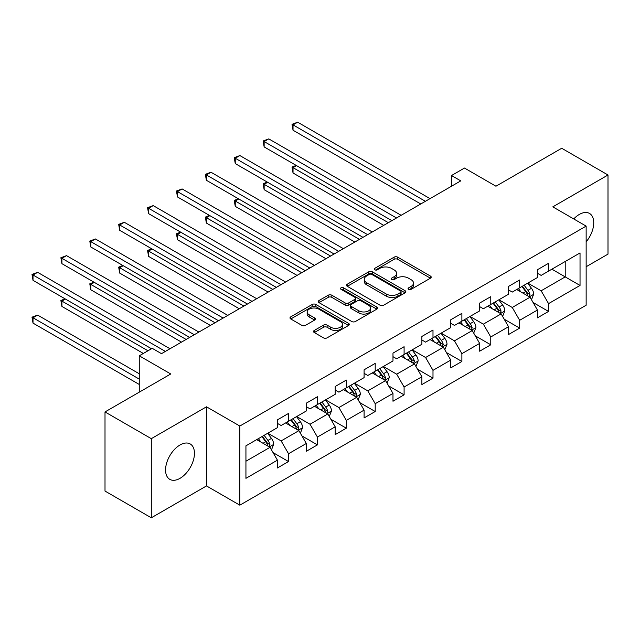 <?xml version="1.0" encoding="UTF-8"?>
<svg xmlns="http://www.w3.org/2000/svg" width="640" height="640" viewBox="0 0 640 640"><rect width="100%" height="100%" fill="white"/><g stroke="black" fill="none" stroke-linecap="round" stroke-linejoin="round"><path stroke-width="0.96" d="M408.592 289.328A1.8 1.04 0 0 0 411.136 289.328L430.456 278.176A2.568 1.488 0 0 0 431.208 277.128A2.568 1.488 0 0 0 430.456 276.08L397.736 257.184A2.568 1.488 0 0 0 394.096 257.184L374.784 268.336A1.8 1.04 0 0 0 374.256 269.072A1.8 1.04 0 0 0 374.784 269.808A1.8 1.04 0 0 0 377.328 269.808L379.824 268.36A8.224 4.752 0 0 1 391.464 268.36L394.192 269.936A8.224 4.752 0 0 1 396.6 273.296A8.224 4.752 0 0 1 394.192 276.656L391.688 278.096A1.8 1.04 0 0 0 391.16 278.832A1.8 1.04 0 0 0 391.688 279.568A1.8 1.04 0 0 0 394.232 279.568L396.736 278.12A8.224 4.752 0 0 1 408.368 278.12L411.096 279.696A8.224 4.752 0 0 1 413.504 283.056A8.224 4.752 0 0 1 411.096 286.416L408.592 287.856A1.8 1.04 0 0 0 408.064 288.592A1.8 1.04 0 0 0 408.592 289.328L408.592 287.856M180.008 478.336A20.432 11.792 120 0 0 193.352 460.336A20.432 11.792 120 0 0 190.224 443.968A20.432 11.792 120 0 0 180.008 444.976A20.432 11.792 120 0 0 166.664 462.976A20.432 11.792 120 0 0 169.792 479.352A20.432 11.792 120 0 0 180.008 478.336M586.144 241.856A20.432 11.792 120 0 0 589.512 213.44A20.432 11.792 120 0 0 579.296 214.448A20.432 11.792 120 0 0 573.736 218.944M314.296 330.44A2.568 1.488 0 0 0 313.544 331.488A2.568 1.488 0 0 0 314.296 332.544L323.472 337.84A2.568 1.488 0 0 0 327.112 337.84L348.56 325.456A2.568 1.488 0 0 0 349.312 324.408A2.568 1.488 0 0 0 348.56 323.36L315.84 304.464A2.568 1.488 0 0 0 312.208 304.464L290.752 316.848A2.568 1.488 0 0 0 290 317.904A2.568 1.488 0 0 0 290.752 318.952L301.84 325.352A2.568 1.488 0 0 0 305.48 325.352L314.656 320.056A2.568 1.488 0 0 0 315.408 319A2.568 1.488 0 0 0 314.656 317.952L309.16 314.776A6.88 3.968 0 0 1 307.144 311.968A6.88 3.968 0 0 1 311.392 308.304A6.88 3.968 0 0 1 318.888 309.16L340.424 321.6A6.88 3.968 0 0 1 342.44 324.408A6.88 3.968 0 0 1 338.192 328.072A6.88 3.968 0 0 1 330.704 327.216L327.112 325.144A2.568 1.488 0 0 0 323.472 325.144L314.296 330.44L314.296 332.544M586.144 266.736L608 254.12L608 175L561.704 148.264L495.952 186.224L464.472 168.048L451.512 175.528L460.768 180.88L161.488 353.664L152.232 348.32L139.264 355.8L139.264 392.16M151.304 438.664L151.304 517.792L206.496 485.928L206.496 406.808L151.304 438.664L105.008 411.936L170.752 373.976L139.264 355.8M206.496 406.808L239.832 426.048L586.144 226.104L586.144 305.232L239.832 505.176L239.832 426.048M608 175L552.808 206.856L586.144 226.104M380.008 305.2A2.568 1.488 0 0 0 383.648 305.2L405.096 292.816A2.568 1.488 0 0 0 405.848 291.768A2.568 1.488 0 0 0 405.096 290.72L372.376 271.824A2.568 1.488 0 0 0 368.736 271.824L347.288 284.208A2.568 1.488 0 0 0 346.536 285.264A2.568 1.488 0 0 0 347.288 286.312L380.008 305.2M341.736 289.72A1.8 1.04 0 0 1 343.56 289.968L343.56 287.832L376.832 307.04A2.568 1.488 0 0 1 377.584 308.088A2.568 1.488 0 0 1 376.832 309.136L355.376 321.52A2.568 1.488 0 0 1 351.744 321.52L319.024 302.632L328.2 297.368L328.2 295.232L319.024 300.528A2.568 1.488 0 0 0 318.272 301.584A2.568 1.488 0 0 0 319.024 302.632L319.024 300.528M328.2 297.368A2.568 1.488 0 0 1 331.84 297.368L331.84 295.232A2.568 1.488 0 0 0 328.2 295.232M331.84 295.232L345.104 302.896A2.568 1.488 0 0 0 348.744 302.896L354.832 299.376A2.568 1.488 0 0 0 355.584 298.328A2.568 1.488 0 0 0 354.832 297.28L341.016 289.304A1.8 1.04 0 0 1 340.488 288.568A1.8 1.04 0 0 1 341.6 287.608A1.8 1.04 0 0 1 343.56 287.832M151.304 517.792L105.008 491.064L105.008 411.936M273.072 452.624L288.536 461.552L288.536 453.744L306.312 443.48L306.312 451.288L317.424 444.872L317.424 437.064L335.208 426.8L335.208 434.608L346.32 428.192L346.32 420.384L364.096 410.12L364.096 417.928L375.208 411.512L375.208 403.704L392.984 393.44L392.984 401.248L404.096 394.832L404.096 387.024L421.88 376.76L421.88 384.568L432.992 378.152L432.992 370.344L450.768 360.08L450.768 367.888L461.88 361.472L461.88 353.664L479.656 343.4L479.656 351.208L490.768 344.792L490.768 336.984L508.552 326.72L508.552 334.528L519.664 328.112L519.664 320.304L537.44 310.04L537.44 317.848L548.552 311.432L548.552 303.624L580.032 285.448L580.032 252.944L565.216 261.496L565.216 276.896L580.032 285.448M288.536 461.552L277.424 467.968L277.424 460.16L245.936 478.336L245.936 445.832L277.424 427.656L277.424 419.848L288.536 413.432L288.536 421.24L306.312 410.976L306.312 403.168L317.424 396.752L317.424 404.56L335.208 394.296L335.208 386.488L346.32 380.072L346.32 387.88L364.096 377.616L364.096 369.808L375.208 363.392L375.208 371.2L392.984 360.936L392.984 353.128L404.096 346.712L404.096 354.52L421.88 344.256L421.88 336.448L432.992 330.032L432.992 337.84L450.768 327.576L450.768 319.768L461.88 313.352L461.88 321.16L479.656 310.896L479.656 303.088L490.768 296.672L490.768 304.48L508.552 294.216L508.552 286.408L519.664 279.992L519.664 287.8L537.44 277.536L537.44 269.728L548.552 263.312L548.552 271.12L580.032 252.944M285.568 422.952L298.904 430.648L281.128 440.912L267.792 433.216M277.424 423.376L281.128 425.52L288.536 421.24M281.128 440.912L288.536 453.744M298.904 430.648L306.312 443.48M314.464 406.272L327.8 413.968L310.016 424.232L296.68 416.536M306.312 406.696L310.016 408.84L317.424 404.56M310.016 424.232L317.424 437.064M327.8 413.968L335.208 426.8M343.352 389.592L356.688 397.288L338.912 407.552L325.576 399.856M335.208 390.016L338.912 392.16L346.32 387.88M338.912 407.552L346.32 420.384M356.688 397.288L364.096 410.12M372.24 372.912L385.576 380.608L367.8 390.872L354.464 383.176M364.096 373.336L367.8 375.48L375.208 371.2M367.8 390.872L375.208 403.704M385.576 380.608L392.984 393.44M401.136 356.232L414.472 363.928L396.688 374.192L383.352 366.496M392.984 356.656L396.688 358.8L404.096 354.52M396.688 374.192L404.096 387.024M414.472 363.928L421.88 376.76M430.024 339.552L443.36 347.248L425.584 357.512L412.248 349.816M421.88 339.976L425.584 342.12L432.992 337.84M425.584 357.512L432.992 370.344M443.36 347.248L450.768 360.08M458.92 322.872L472.248 330.568L454.472 340.832L441.136 333.136M450.768 323.296L454.472 325.44L461.88 321.16M454.472 340.832L461.88 353.664M472.248 330.568L479.656 343.4M487.808 306.192L501.144 313.888L483.36 324.152L470.024 316.456M479.656 306.616L483.36 308.76L490.768 304.48M483.36 324.152L490.768 336.984M501.144 313.888L508.552 326.72M516.696 289.512L530.032 297.208L512.256 307.472L498.92 299.776M508.552 289.936L512.256 292.08L519.664 287.8M512.256 307.472L519.664 320.304M530.032 297.208L537.44 310.04M551.888 269.192L565.216 276.896L541.144 290.792L527.808 283.096M537.44 273.256L541.144 275.4L548.552 271.12M541.144 290.792L548.552 303.624M206.496 485.928L239.832 505.176M451.512 175.528L451.512 186.224M245.936 461.232L270.016 447.328L256.68 439.632M270.016 447.328L277.424 460.16M533.088 302.504L548.552 311.432M504.2 319.184L519.664 328.112M475.304 335.864L490.768 344.792M446.416 352.544L461.88 361.472M417.528 369.224L432.992 378.152M388.632 385.904L404.096 394.832M359.744 402.584L375.208 411.512M330.856 419.264L346.32 428.192M301.96 435.944L317.424 444.872M409.312 289.584L411.096 288.552A8.224 4.752 0 0 0 413.504 285.192L413.504 283.056M396.6 273.296L396.6 275.432A8.224 4.752 0 0 1 394.192 278.792L392.408 279.824M430.424 278.2L397.736 259.328A2.568 1.488 0 0 0 394.096 259.328L375.504 270.064M405.064 292.84L372.376 273.968A2.568 1.488 0 0 0 368.736 273.968L347.32 286.328M400.552 292.504A1.8 1.04 0 0 0 401.08 291.768A1.8 1.04 0 0 0 400.552 291.032L371.832 274.448A1.8 1.04 0 0 0 369.288 274.448L366.648 275.976A8.224 4.752 0 0 0 364.24 279.328A8.224 4.752 0 0 0 366.648 282.688L386.28 294.024A8.224 4.752 0 0 0 397.912 294.024L400.552 292.504L400.552 294.64A1.8 1.04 0 0 0 401.08 293.904L401.08 291.768M364.24 279.328L364.24 281.472A8.224 4.752 0 0 0 366.648 284.824L366.648 282.688M400.552 294.64L397.912 296.16A8.224 4.752 0 0 1 386.28 296.16L366.648 284.824M331.84 297.368L345.104 305.032A2.568 1.488 0 0 0 348.744 305.032L354.832 301.512A2.568 1.488 0 0 0 355.584 300.464L355.584 298.328M343.56 289.968L376.792 309.16M358.88 310.84A6.88 3.968 0 0 0 366.368 311.704A6.88 3.968 0 0 0 370.616 308.032A6.88 3.968 0 0 0 368.6 305.224L361.016 300.848A2.568 1.488 0 0 0 357.376 300.848L351.288 304.36A2.568 1.488 0 0 0 350.536 305.408A2.568 1.488 0 0 0 351.288 306.464L358.88 310.84L358.88 312.984A6.88 3.968 0 0 0 366.368 313.84A6.88 3.968 0 0 0 370.616 310.176L370.616 308.032M350.536 305.408L350.536 307.552A2.568 1.488 0 0 0 351.288 308.6L351.288 306.464M358.88 312.984L351.288 308.6M342.44 324.408L342.44 326.544A6.88 3.968 0 0 1 338.192 330.216A6.88 3.968 0 0 1 330.704 329.352L327.112 327.28A2.568 1.488 0 0 0 323.472 327.28L314.328 332.56M307.144 311.968L307.144 314.112A6.88 3.968 0 0 0 309.16 316.92L309.16 314.776M314.624 320.072L309.16 316.92M348.528 325.48L315.84 306.608A2.568 1.488 0 0 0 312.208 306.608L290.784 318.968M531.496 299.744L533.696 294.192A6.944 4.008 -120 0 0 531.48 288.28L527.664 283.184M521 291.992L518.4 288.528M296.552 165.616L293.032 167.648L293.032 173L383.728 225.36M528.96 296.592L529.952 294.488A6.944 4.008 -120 0 0 527.968 290.312L524.144 285.216M522.4 286.216L526.64 291.88A3.536 2.04 60 0 1 527.288 292.952L529.952 294.488M521.92 286.496L525.744 291.6A6.944 4.008 60 0 1 527.728 295.776M293.032 173L292.016 167.064L388.352 222.688M292.016 167.064L296.144 165.384M425.392 201.296L293.032 124.88L297.664 122.208L430.024 198.624M420.768 203.976L293.032 130.232L293.032 124.88L292.016 124.296L297.664 122.208M293.032 130.232L292.016 124.296M502.608 316.424L504.808 310.872A6.944 4.008 -120 0 0 502.592 304.96L498.768 299.864M492.104 308.672L489.512 305.208M267.664 182.296L264.144 184.328L264.144 189.68L354.832 242.04M500.064 313.272L501.064 311.168A6.944 4.008 -120 0 0 499.072 306.992L495.248 301.896M493.512 302.896L497.752 308.56A3.536 2.04 60 0 1 498.392 309.632L501.064 311.168M493.032 303.176L496.848 308.28A6.944 4.008 60 0 1 498.84 312.456M264.144 189.68L263.128 183.744L359.464 239.368M263.128 183.744L267.256 182.064M473.712 333.104L475.92 327.552A6.944 4.008 -120 0 0 473.704 321.64L469.88 316.544M463.216 325.352L460.616 321.888M238.776 198.976L235.256 201.008L235.256 206.36L325.944 258.72M471.176 329.952L472.168 327.848A6.944 4.008 -120 0 0 470.184 323.672L466.36 318.576M464.624 319.576L468.864 325.24A3.536 2.04 60 0 1 469.504 326.312L472.168 327.848M464.136 319.856L467.96 324.96A6.944 4.008 60 0 1 469.944 329.136M235.256 206.36L234.232 200.424L330.576 256.048M234.232 200.424L238.368 198.744M396.504 217.976L264.144 141.56L268.776 138.888L401.136 215.304M391.872 220.656L264.144 146.912L264.144 141.56L263.128 140.976L268.776 138.888M264.144 146.912L263.128 140.976M367.616 234.656L235.256 158.24L239.88 155.568L372.24 231.984M362.984 237.336L235.256 163.584L235.256 158.24L234.232 157.656L239.88 155.568M235.256 163.584L234.232 157.656M444.824 349.784L447.024 344.232A6.944 4.008 -120 0 0 444.808 338.32L440.992 333.224M434.328 342.032L431.728 338.568M209.88 215.656L206.36 217.688L206.36 223.04L297.056 275.4M442.288 346.632L443.28 344.528A6.944 4.008 -120 0 0 441.296 340.352L437.472 335.256M435.728 336.256L439.968 341.92A3.536 2.04 60 0 1 440.616 342.992L443.28 344.528M435.248 336.536L439.072 341.64A6.944 4.008 60 0 1 441.056 345.816M206.36 223.04L205.344 217.104L301.68 272.72M205.344 217.104L209.472 215.424M415.936 366.464L418.136 360.912A6.944 4.008 -120 0 0 415.92 355L412.096 349.904M405.432 358.712L402.84 355.248M180.992 232.336L177.472 234.368L177.472 239.72L268.16 292.08M413.392 363.312L414.392 361.208A6.944 4.008 -120 0 0 412.4 357.032L408.576 351.936M406.84 352.936L411.08 358.6A3.536 2.04 60 0 1 411.72 359.672L414.392 361.208M406.36 353.216L410.176 358.32A6.944 4.008 60 0 1 412.168 362.496M177.472 239.72L176.456 233.784L272.792 289.4M176.456 233.784L180.584 232.104M387.04 383.144L389.248 377.592A6.944 4.008 -120 0 0 387.032 371.68L383.208 366.584M376.544 375.392L373.944 371.928M152.104 249.016L148.584 251.048L148.584 256.4L239.272 308.76M384.504 379.992L385.496 377.888A6.944 4.008 -120 0 0 383.512 373.712L379.688 368.616M377.952 369.616L382.192 375.28A3.536 2.04 60 0 1 382.832 376.352L385.496 377.888M377.464 369.896L381.288 375A6.944 4.008 60 0 1 383.272 379.176M148.584 256.4L147.56 250.464L243.904 306.08M147.56 250.464L151.696 248.784M338.72 251.336L206.36 174.92L210.992 172.248L343.352 248.664M334.096 254.016L206.36 180.264L206.36 174.92L205.344 174.336L210.992 172.248M206.36 180.264L205.344 174.336M309.832 268.016L177.472 191.6L182.104 188.928L314.464 265.344M305.2 270.696L177.472 196.944L177.472 191.6L176.456 191.016L182.104 188.928M177.472 196.944L176.456 191.016M280.944 284.696L148.584 208.28L153.208 205.608L285.568 282.024M276.312 287.376L148.584 213.624L148.584 208.28L147.56 207.696L153.208 205.608M148.584 213.624L147.56 207.696M252.048 301.376L119.688 224.96L124.32 222.288L256.68 298.704M247.424 304.048L119.688 230.304L119.688 224.96L118.672 224.376L124.32 222.288M119.688 230.304L118.672 224.376M223.16 318.056L90.8 241.64L95.432 238.968L227.792 315.384M218.528 320.728L90.8 246.984L90.8 241.64L89.784 241.056L95.432 238.968M90.8 246.984L89.784 241.056M194.272 334.736L61.912 258.32L66.536 255.648L198.896 332.064M189.64 337.408L61.912 263.664L61.912 258.32L60.888 257.736L66.536 255.648M61.912 263.664L60.888 257.736M358.152 399.824L360.352 394.272A6.944 4.008 -120 0 0 358.136 388.36L354.32 383.264M347.656 392.072L345.056 388.608M123.208 265.696L119.688 267.728L119.688 273.08L210.384 325.44M355.616 396.672L356.608 394.568A6.944 4.008 -120 0 0 354.624 390.392L350.8 385.296M349.056 386.296L353.296 391.96A3.536 2.04 60 0 1 353.944 393.032L356.608 394.568M348.576 386.576L352.4 391.68A6.944 4.008 60 0 1 354.384 395.856M119.688 273.08L118.672 267.144L215.008 322.76M118.672 267.144L122.8 265.464M329.256 416.504L331.464 410.952A6.944 4.008 -120 0 0 329.248 405.04L325.424 399.944M318.76 408.752L316.168 405.288M94.32 282.376L90.8 284.408L90.8 289.76L181.488 342.12M326.72 413.352L327.712 411.248A6.944 4.008 -120 0 0 325.728 407.072L321.904 401.976M320.168 402.976L324.408 408.64A3.536 2.04 60 0 1 325.048 409.712L327.712 411.248M319.688 403.256L323.504 408.36A6.944 4.008 60 0 1 325.496 412.536M90.8 289.76L89.784 283.824L186.12 339.44M89.784 283.824L93.912 282.144M300.368 433.184L302.576 427.632A6.944 4.008 -120 0 0 300.36 421.72L296.536 416.624M289.872 425.432L287.272 421.968M65.432 299.056L61.912 301.088L61.912 306.44L143.336 353.448M297.832 430.032L298.824 427.928A6.944 4.008 -120 0 0 296.84 423.752L293.016 418.656M291.28 419.656L295.52 425.32A3.536 2.04 60 0 1 296.16 426.392L298.824 427.928M290.792 419.936L294.616 425.04A6.944 4.008 60 0 1 296.6 429.216M61.912 306.44L60.888 300.504L147.968 350.776M60.888 300.504L65.024 298.824M271.48 449.864L273.68 444.312A6.944 4.008 -120 0 0 271.464 438.4L267.648 433.304M260.984 442.112L258.384 438.648M139.264 373.768L37.648 315.096L33.016 317.768L33.016 323.12L139.264 384.456M268.944 446.712L269.936 444.608A6.944 4.008 -120 0 0 267.944 440.432L264.128 435.336M262.384 436.336L266.624 442A3.536 2.04 60 0 1 267.272 443.072L269.936 444.608M261.904 436.616L265.728 441.72A6.944 4.008 60 0 1 267.712 445.896M33.016 323.12L32 317.184L139.264 379.112M32 317.184L37.648 315.096M165.376 351.416L33.016 275L37.648 272.328L170.008 348.744M151.488 348.744L33.016 280.344L33.016 275L32 274.416L37.648 272.328M33.016 280.344L32 274.416M411.096 288.552L411.096 286.416M391.688 279.568L391.688 278.096M394.192 278.792L394.192 276.656M374.784 269.808L374.784 268.336M394.096 259.328L394.096 257.184M397.736 259.328L397.736 257.184M430.456 278.176L430.456 276.08M347.288 286.312L347.288 284.208M368.736 273.968L368.736 271.824M372.376 273.968L372.376 271.824M405.096 292.816L405.096 290.72M386.28 296.16L386.28 294.024M397.912 296.16L397.912 294.024M345.104 305.032L345.104 302.896M348.744 305.032L348.744 302.896M354.832 301.512L354.832 299.376M376.832 309.136L376.832 307.04M323.472 327.28L323.472 325.144M327.112 327.28L327.112 325.144M330.704 329.352L330.704 327.216M314.656 320.056L314.656 317.952M290.752 318.952L290.752 316.848M312.208 306.608L312.208 304.464M315.84 306.608L315.84 304.464M348.56 325.456L348.56 323.36M529.344 296.816L533.656 294.328M527.968 290.312L531.48 288.28M523.024 293.168L525.744 291.6M500.456 313.496L504.76 311.008M499.072 306.992L502.592 304.96M494.136 309.848L496.848 308.28M471.568 330.176L475.872 327.688M470.184 323.672L473.704 321.64M465.248 326.528L467.96 324.96M442.672 346.856L446.984 344.368M441.296 340.352L444.808 338.32M436.352 343.208L439.072 341.64M413.784 363.536L418.088 361.048M412.4 357.032L415.92 355M407.464 359.888L410.176 358.32M384.896 380.216L389.2 377.728M383.512 373.712L387.032 371.68M378.576 376.568L381.288 375M356 396.896L360.312 394.408M354.624 390.392L358.136 388.36M349.68 393.248L352.4 391.68M327.112 413.576L331.416 411.088M325.728 407.072L329.248 405.04M320.792 409.928L323.504 408.36M298.224 430.256L302.528 427.768M296.84 423.752L300.36 421.72M291.904 426.608L294.616 425.04M269.328 446.936L273.632 444.448M267.944 440.432L271.464 438.4M263.008 443.288L265.728 441.72"/></g></svg>
